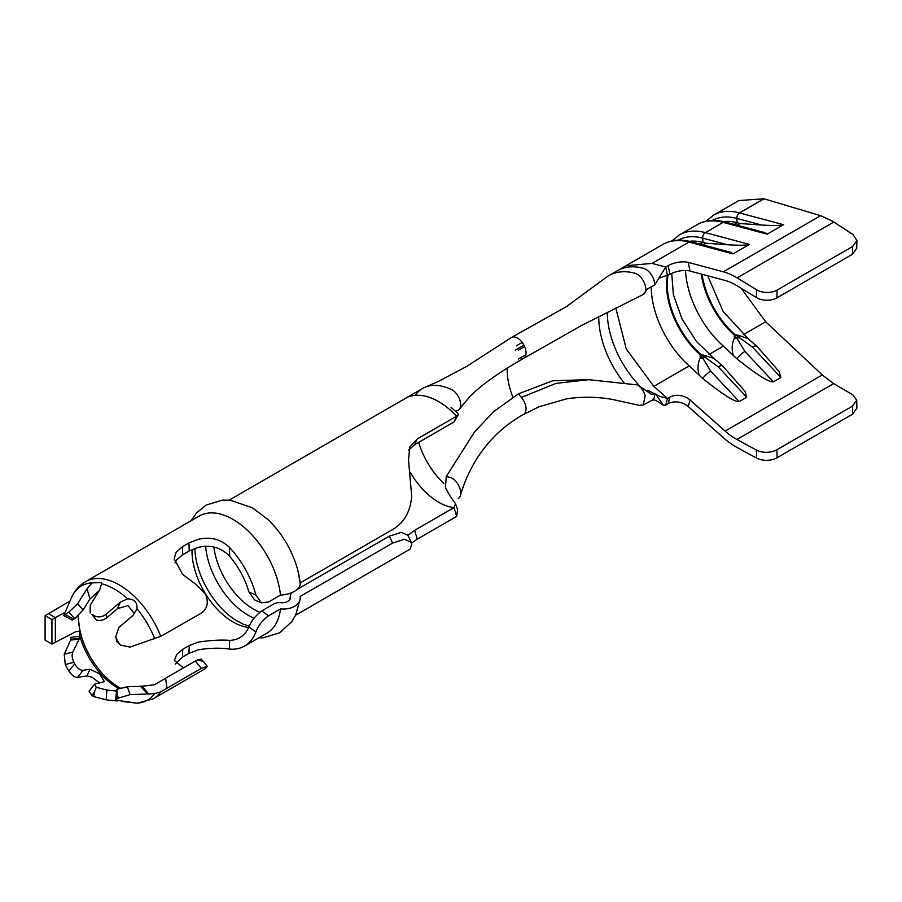 <?xml version="1.0" encoding="UTF-8"?>
<svg xmlns="http://www.w3.org/2000/svg" width="902" height="902" viewBox="0 0 902 902"><rect width="100%" height="100%" fill="white"/><g stroke="black" fill="none" stroke-linecap="round" stroke-linejoin="round"><path stroke-width="1.35" d="M735.739 277.083A67.639 39.057 -120 0 0 723.359 271.818L688.282 262.414L690.053 271.062L725.129 280.454A57.976 33.475 60 0 1 735.739 284.976A57.976 33.475 60 0 1 736.9 285.663L756.395 297.547L756.586 289.779L737.092 277.884A67.639 39.057 -120 0 0 735.739 277.083M756.586 289.779A14.5 8.603 1.4 0 0 777.084 290.106L852.649 246.471L856.9 240.586L853.01 234.531L832.546 221.193L820.594 215.679L763.971 198.778L738.839 200.571L713.459 215.228A82.138 47.423 60 0 1 739.493 212.906L763.971 198.778M166.994 688.203L160.759 691.845L154.738 693.57L148.582 693.965L142.257 686.23L154.67 684.731L165.596 678.225L166.994 688.203L201.315 668.382L195.396 661.019L200.977 659.024L203.457 661.572L197.831 659.757M182.892 667.401L174.402 660.456L176.691 654.491L182.723 649.327L189.217 645.584L198.102 642.134C210.448 640.285 220.979 639.698 229.694 640.375A57.976 33.475 -120 0 0 239.785 637.669A57.976 33.475 -120 0 0 248.907 626.924C251.376 620.813 255.649 615.48 261.727 610.947L268.503 615.841L280.466 608.94A19.156 12.357 6.6 0 0 300.186 598.804A19.156 12.357 6.6 0 0 300.118 596.493L392.663 543.06L389.314 536.183L401.266 532.383L407.794 535.19L411.289 542.35L404.603 539.283L392.663 543.06M78.418 615.57A57.976 33.475 -120 0 0 79.726 629.258L79.624 638.097L72.825 652.101C71.675 654.762 72.013 658.178 73.84 662.339L65.271 664.515A49.655 28.672 -120 0 0 68.811 671.043L74.686 663.94C77.425 668.303 80.222 670.423 83.085 670.31L77.628 677.346L86.987 675.914L92.162 677.267L99.66 683.051M118.444 642.382A49.655 28.672 -120 0 0 117.057 639.969L117.305 641.435L120.665 645.167L130.068 647.072L160.759 636.361L201.315 613.146C207.46 608.692 208.847 602.344 205.476 594.114L196.388 584.71L182.621 574.371L174.154 558.812L176.115 552.25L182.486 546.68L182.723 554.707L176.691 559.815L174.977 562.995M182.723 554.707L189.217 550.953L188.969 542.936L198.677 539.227C210.572 536.532 220.832 539.238 229.435 547.345A67.639 39.057 60 0 1 255.875 594.993L261.411 602.829L268.503 602.04L280.466 595.128A67.639 39.057 -120 0 0 233.009 519.405A67.639 39.057 -120 0 0 199.184 516.057L85.577 581.643C79.421 585.285 74.776 590.483 71.641 597.237A65.947 38.076 -120 0 1 92.162 582.85L86.987 588.792L77.628 603.799L83.085 610.034L74.686 618.603L68.811 612.12A49.655 28.672 -120 0 0 65.26 614.566L73.84 619.234L72.25 620.148L63.715 615.604L65.26 614.566M261.411 602.829L254.623 599.898L248.907 591.983A57.976 33.475 -120 0 0 229.694 556.354C221.013 547.367 210.482 544.402 198.102 547.446L189.217 550.953M292.056 592.524A9.663 6.235 6.6 0 0 290.512 595.376A9.663 6.235 6.6 0 0 290.545 596.549A9.482 6.122 -173.4 0 1 290.579 597.688A9.482 6.122 -173.4 0 1 280.815 602.705A9.663 6.235 6.6 0 0 273.689 604.036L261.727 610.947M195.396 661.019L165.596 678.225M450.684 496.833L455.51 503.722L454.044 507.589L414.627 530.342L417.243 539.148L411.56 543.105M407.862 535.326L414.627 530.342M389.314 536.183L297.457 589.22M415.123 395.358A66.432 38.358 60 0 1 422.531 388.503L405.449 398.368A66.432 38.358 60 0 1 405.46 398.357A66.432 38.358 60 0 1 405.46 398.357A66.432 38.358 60 0 1 434.257 399.338A66.432 38.358 60 0 1 438.676 401.649A66.432 38.358 60 0 1 451.846 411.425A66.432 38.358 60 0 1 456.66 416.16L417.243 438.913L409.745 447.009L408.527 460.11L411.684 496.01C410.489 511.558 404.152 522.72 392.663 529.497L300.152 582.918A66.432 38.358 -120 0 0 298.111 571.541A66.432 38.358 -120 0 0 268.244 519.8L252.47 507.803L230.337 500.238L222.557 500.103L206.118 505.064L196.523 512.922L191.145 520.691M298.111 571.541L300.208 583.504A19.156 9.584 174.1 0 1 280.466 595.128M268.503 615.841C262.403 620.317 258.197 625.684 255.875 631.964A67.639 39.057 60 0 1 244.622 646.035A67.639 39.057 60 0 1 229.435 649.079C220.866 647.749 210.617 647.952 198.677 649.688L188.969 653.33L189.217 645.584M182.723 649.327L182.486 657.073L188.969 653.33M182.486 657.073L175.304 664.075M69.296 602.288L69.612 601.611M182.486 546.68L188.969 542.936M244.622 646.035L266.834 633.215A67.639 39.057 -120 0 0 280.466 608.94M93.921 615.547A49.655 28.672 -120 0 0 92.929 614.961A49.655 28.672 -120 0 0 91.948 614.409L94.315 617.171L93.921 615.547C97.878 617.69 101.96 617.261 106.177 614.239L106.864 617.735L117.407 608.692L128.028 605.546L134.251 613.54M120.665 645.167L116.854 641.705L115.749 636.665L117.057 639.969M106.864 617.735C103.437 620.317 99.896 621.061 96.243 619.956L91.948 614.409M92.929 696.062A49.655 28.672 -120 0 0 93.921 696.615L94.315 692.24L91.948 695.476A49.655 28.672 -120 0 0 92.929 696.062M90.155 612.999L90.256 605.039L99.615 590.043L101.543 583.774L101.351 582.568L92.162 582.85M434.899 499.855A56.77 32.776 -120 0 1 410.263 472.231A56.77 32.776 -120 0 0 434.899 499.855A56.77 32.776 -120 0 0 438.676 502.245A56.77 32.776 -120 0 0 450.256 506.958A56.77 32.776 -120 0 0 454.044 507.589L456.66 516.384L417.243 539.148M411.289 542.35L411.684 544.165L410.275 549.014L295.619 615.198M117.057 698.903A49.655 28.672 -120 0 0 118.444 698.092L117.305 694.517L117.057 698.903L115.546 700.121L137.014 703.165A65.947 38.076 -120 0 0 154.738 693.57M142.257 686.23L127.385 686.772L130.068 694.619L148.582 693.965M130.068 694.619L118.444 698.092M74.686 618.603A41.131 23.745 -120 0 0 73.84 619.234M115.76 636.665L118.805 627.567L133.034 615.378L137.014 608.749C137.454 602.423 134.33 599.12 127.644 598.849L120.406 602.051L106.177 614.239M63.715 615.604L71.641 597.237M68.811 612.12L77.628 603.799M91.948 695.476L89.061 691.259L94.518 684.201L96.243 687.245L106.864 690.075L106.177 699.873L117.7 700.989M122.3 701.463L137.205 703.222L153.227 698.813A67.639 39.057 -120 0 0 160.759 691.845M106.177 699.873L93.921 696.615M79.726 629.258L77.967 615.987M83.085 610.034L89.997 598.905L99.434 590.336M73.84 662.339A41.131 23.745 -120 0 0 74.686 663.94M65.271 664.515L64.222 654.322L72.825 652.101M118.726 688.553A57.412 33.148 -120 0 1 117.801 688.034A57.412 33.148 -120 0 1 79.928 636.192L71.089 637.297L70.57 640.194L64.222 654.322M77.628 677.346C74.719 677.481 71.777 675.384 68.811 671.043M201.315 668.382L207.325 666.386L205.476 668.551L153.227 698.813M454.044 421.933L458.272 414.762L456.66 416.16L454.044 421.933L414.627 444.697L408.696 450.053M115.546 700.121L116.854 689.286L127.385 686.772M116.189 691.022L106.864 690.075M104.339 681.641L94.53 684.201M104.384 681.529L99.547 673.76L89.997 669.273L83.085 670.31M79.872 629.765L80.154 631.321A57.976 33.475 -120 0 0 119.402 687.572A57.976 33.475 -120 0 0 120.259 688.046M70.57 640.194L79.342 638.864M70.841 639.383L79.624 638.097M79.556 631.186L75.531 631.806L51.933 644.073L51.933 619.606L45.1 615.66L45.1 640.127L51.933 644.073M69.826 601.149L48.516 613.687L55.349 617.633L64.707 612.537M55.349 642.1L55.349 617.633L51.933 619.606M48.516 613.687L45.1 615.66M94.315 617.171L96.243 619.956M94.315 692.24L96.243 687.245M117.305 694.517L116.854 689.286M456.66 516.384L457.641 509.754L455.51 503.722M448.215 493.09L445.441 487.824L446.219 476.583L449.455 477.214A12.076 6.979 60 0 1 459.411 487.148A12.076 6.979 60 0 1 458.182 498.592M445.441 487.824L450.425 496.528M458.272 414.762L457.979 413.522L451.09 407.388M422.531 388.503A66.432 38.358 60 0 1 451.338 389.472A12.076 6.979 60 0 1 459.873 400.026A12.076 6.979 60 0 1 458.182 410.218L455.69 411.368M418.675 442.352A56.77 32.776 -120 0 0 443.885 483.461M521.412 358.973A12.076 6.979 -120 0 0 523.555 358.41A12.076 6.979 -120 0 0 523.555 358.398A12.076 6.979 -120 0 0 523.543 344.451A12.076 6.979 -120 0 0 511.468 337.483A12.076 6.979 -120 0 0 511.457 337.495A12.076 6.979 -120 0 0 510.882 337.889M523.476 414.469A12.076 6.979 -120 0 0 523.532 414.435A12.076 6.979 -120 0 0 521.412 397.444L555.959 383.384L588.758 379.674L637.883 384.951L639.529 386.439A12.076 6.979 -120 0 1 645.156 395.696L643.216 405.032L639.495 405.393L611.996 399.338C596.515 396.711 581.328 396.553 566.433 398.887L538.934 406.791L523.532 414.446M446.219 476.583L474.452 432.069L493.473 411.786L518.368 393.881L552.655 380.757L588.758 379.674M624.071 382.798A72.476 41.842 60 0 1 598.748 316.613M523.961 345.207L515.256 350.19M518.368 359.019L525.889 354.7M642.72 294.762A12.076 6.979 -120 0 0 642.968 294.65A12.076 6.979 -120 0 0 645.234 291.966A12.076 6.979 -120 0 0 643.43 280.962A12.076 6.979 -120 0 0 634.963 273.261A82.138 47.423 -120 0 0 608.918 275.584A82.138 47.423 -120 0 0 605.637 277.805L566.422 306.646L511.468 337.483M643.216 405.032L652.123 400.206A12.639 7.295 -120 0 0 654.672 395.752A12.639 7.295 -120 0 0 654.751 394.411L651.018 394.106L637.883 384.951M645.663 290.016L654.751 284.784L665.732 267.06L668.134 265.684A14.5 5.919 168.4 0 1 688.282 262.414M647.918 390.465L659.463 396.226L667.503 398.504L669.893 397.117A14.5 10.249 -165 0 1 690.053 399.981L688.282 406.577A14.5 10.249 15 0 0 668.134 403.713L665.732 405.099L663.241 405.145L655.968 394.501L647.918 390.465L646.779 390.927M776.893 449.771L777.084 457.765A14.5 8.129 178.6 0 1 756.586 458.103L756.395 450.098A14.5 8.129 -1.4 0 0 776.893 449.771L852.469 406.137L856.72 400.206L852.83 394.828L833.662 383.609L822.308 374.984L765.674 321.766L741.151 288.245M688.282 406.577L723.359 437.695A67.639 39.057 -120 0 0 737.092 447.471L756.586 458.103M783.556 224.711C780.839 225.658 773.499 225.771 761.525 225.026L736.866 218.419A4.837 3.416 -75 0 1 739.493 212.906L783.556 224.711L767.174 234.17L723.111 222.366A82.138 47.423 -120 0 0 697.077 224.688C705.195 220.099 714.587 219.22 725.253 222.016A4.837 3.416 105 0 0 723.111 222.366L705.33 232.626L749.393 244.431L733.01 253.89L688.948 242.086A82.138 47.423 -120 0 0 662.914 244.408C671.032 239.831 680.424 238.94 691.079 241.736A4.837 3.416 105 0 0 688.948 242.086L652.045 263.395L626.056 265.74L618.659 270.002M736.855 358.77A9.663 2.954 -43.1 0 1 744.917 351.453L773.375 381.839C769.293 382.617 757.116 374.928 736.855 358.77L723.415 346.165A72.476 41.842 60 0 1 685.509 270.499M777.084 457.765L852.649 414.131L852.469 406.137M856.72 400.206L856.9 408.211L852.649 414.131M756.395 450.098L736.9 439.477A57.976 33.475 60 0 1 725.129 431.088L690.053 399.981M752.437 347.112A9.663 2.954 136.9 0 1 756.812 346.233A9.663 2.954 136.9 0 0 756.812 346.233L779.114 371.545L780.895 377.498L752.437 347.112L739.031 337.337A9.663 5.581 -120 0 0 738.129 336.457L734.961 334.619L739.099 335.544L748.198 338.724L723.088 311.404L707.732 275.798M773.375 381.839L780.895 377.498M718.274 366.843A9.663 2.954 136.9 0 1 722.649 365.953L744.951 391.276L746.732 397.218L718.274 366.843L704.868 357.068A9.663 5.581 -120 0 0 703.966 356.189L700.798 354.339L714.034 358.444L696.468 341.542L682.036 318.958L673.377 294.683L671.731 273.385M739.212 401.559C735.13 402.337 722.953 394.648 702.692 378.49A9.663 2.954 -43.1 0 1 710.753 371.173L739.212 401.559L746.732 397.218M702.692 378.49L689.252 365.896A72.476 41.842 60 0 1 651.267 286.791M690.053 271.062A14.5 5.919 -11.6 0 0 669.893 274.321L668.134 265.684M658.798 278.267L669.893 274.321M856.9 240.586L856.72 248.354L852.469 254.251L852.649 246.471M777.084 290.106L776.893 297.885L852.469 254.251M776.893 297.885A14.5 8.603 -178.6 0 1 756.395 297.547M749.393 244.431C746.676 245.389 739.336 245.491 727.362 244.746L705.928 243.247L703.008 244.938M691.079 241.736L730.834 252.391L733.01 253.89M689.387 241.319A73.682 42.541 60 0 1 702.962 242.458L705.928 243.247M699.197 375.345C697.325 368.839 697.686 363.044 700.279 357.959A9.663 5.186 -35.5 0 1 701.959 357.35A9.663 5.581 60 0 1 702.861 358.229L704.868 357.068A9.663 1.714 103 0 0 704.936 355.275A9.663 2.458 120.3 0 0 703.966 356.189L701.959 357.35L700.11 354.734L700.798 354.339A64.019 36.959 60 0 1 667.999 275.426M710.753 371.173L702.861 358.229A9.663 5.987 1.2 0 0 700.279 357.959L700.11 354.734A64.019 36.959 -120 0 1 667.311 275.809M761.525 225.026L740.091 223.527L737.171 225.207M725.253 222.016L764.997 232.671L767.174 234.17M723.551 221.588A73.682 42.541 60 0 1 737.126 222.726L740.091 223.527M733.36 355.625C731.488 349.119 731.849 343.324 734.442 338.227A9.663 5.186 -35.5 0 1 736.122 337.619A9.663 5.581 60 0 1 737.024 338.498L739.031 337.337A9.663 1.714 103 0 0 739.099 335.544A9.663 2.458 120.3 0 0 738.129 336.457L736.122 337.619L734.284 335.014L734.961 334.619A64.019 36.959 60 0 1 702.106 274.287M744.917 351.453L737.024 338.498A9.663 5.987 1.2 0 0 734.442 338.227L734.284 335.014A64.019 36.959 -120 0 1 701.339 274.084M723.359 271.818L820.594 215.679M192.025 549.521A57.976 33.475 -120 0 0 233.009 621.974A57.976 33.475 -120 0 0 248.681 627.431M194.855 548.416L194.945 550.367A61.032 35.234 -120 0 0 234.994 619.742A61.032 35.234 -120 0 0 237.7 621.422M205.633 546.364A60.434 34.896 -120 0 0 248.151 615.243A60.434 34.896 -120 0 0 254.06 618.186M290.196 599.007A60.434 34.896 -120 0 0 290.545 596.549M213.842 546.995A56.77 32.776 -120 0 0 253.507 609.154A56.77 32.776 -120 0 0 259.821 612.221M160.759 636.361A67.639 39.057 -120 0 0 119.402 584.992A67.639 39.057 -120 0 0 85.577 581.643M127.644 598.849A65.947 38.076 -120 0 0 114.588 589.164A65.947 38.076 -120 0 0 101.543 583.774M229.187 500.125L405.46 398.357A66.432 38.358 60 0 1 434.257 399.338M154.738 638.785A65.947 38.076 -120 0 0 137.014 608.749M255.875 631.964L248.907 626.924M229.694 640.375L229.435 649.079M248.907 591.983L255.875 594.993M229.435 547.345L229.694 556.354M86.987 675.914L89.997 669.273M147.736 694.01L140.486 686.354M89.997 598.905L86.987 588.792M120.406 602.051L117.407 608.692M417.243 438.913L414.627 444.697M512.922 397.173A56.77 32.776 60 0 1 507.217 368.196M521.412 397.444L518.368 393.881M654.751 284.784A12.639 7.295 -120 0 0 654.694 283.69A12.639 7.295 -120 0 0 643.498 268.322A82.138 47.423 -120 0 0 617.487 270.634A82.138 47.423 -120 0 0 617.453 270.656L608.918 275.584M638.582 384.771A72.476 41.842 60 0 1 607.283 312.317M743.169 334.755L765.674 321.766M667.503 275.708L665.732 267.06L652.045 263.395M709.006 354.486L723.415 346.165M697.077 224.688L679.296 234.948A82.138 47.423 60 0 1 705.33 232.626A4.837 3.416 -75 0 0 702.703 238.139A78.147 45.123 -120 0 0 678.259 240.169M736.9 439.477L833.662 383.609M725.129 431.088L822.308 374.984M665.732 405.099L667.503 398.504L653.815 386.349L689.252 365.896M653.815 386.349L626.304 349.085L615.818 308.056M737.092 277.884L833.843 222.016M727.362 244.746L702.703 238.139L702.962 242.458L700.042 244.138M712.422 220.438A78.147 45.123 -120 0 1 736.866 218.419L737.126 222.726L734.205 224.418M668.134 403.713L669.893 397.117M249.256 626.135L243.1 624.139L234.994 619.742M258.795 637.861L263.147 637.77L279.597 632.843L291.898 621.591L295.721 614.984L300.186 598.804M290.512 595.376L289.756 599.729M207.325 666.386L203.457 661.572M460.268 495.863C468.95 465.872 488.196 434.042 523.543 414.435M511.457 337.495L466.627 366.449L438.778 381.23L424.977 387.285M459.546 408.944L470.201 396.17C481.589 384.771 499.37 372.176 523.555 358.398M516.305 345.849L522.224 342.444M518.718 350.032L524.637 346.616M523.555 358.41L581.587 325.43L642.968 294.638M646.058 289.79L647.783 288.584L643.239 294.492M626.011 265.718L662.914 244.408M679.296 234.948L671.843 240.958M722.649 365.953L714.046 358.455M713.459 215.228L706.007 221.238M756.823 346.233L748.209 338.724M663.241 405.145C652.281 397.782 654.784 400.499 652.123 400.138M655.968 394.501L654.006 393.216L655.269 394.264"/></g></svg>
